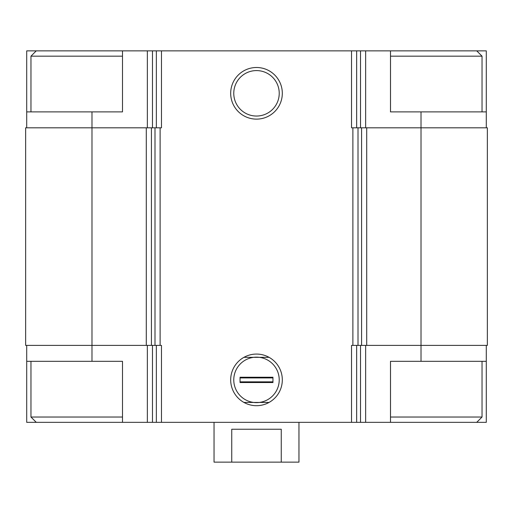 <?xml version="1.0" encoding="UTF-8"?>
<svg xmlns="http://www.w3.org/2000/svg" width="513" height="513" viewBox="0 0 513 513"><rect width="100%" height="100%" fill="white"/><g stroke="black" fill="none" stroke-linecap="round" stroke-linejoin="round"><path stroke-width="0.77" d="M122.498 50.858L26.714 50.858L26.714 111.885L122.498 111.885L122.498 50.858L152.476 50.858L152.476 127.808M91.987 111.885L91.987 127.808L146.288 127.808L146.288 345.39L91.987 345.39L91.987 361.312L122.498 361.312L122.498 422.34L390.502 422.34L390.502 361.312L486.286 361.312L486.286 422.34L476.737 422.34L482.04 417.031L482.04 361.312M122.498 422.34L26.714 422.34L26.714 345.39M486.286 127.808L486.286 50.858L476.737 50.858L482.04 56.167L390.502 56.167M152.476 50.858L390.502 50.858L390.502 111.885L421.013 111.885L421.013 127.808L366.712 127.808L366.712 345.39L421.013 345.39L421.013 361.312M486.286 345.39L486.286 361.312M91.987 361.312L26.714 361.312M366.712 127.808L351.533 127.808L351.533 50.858M487.35 127.808L421.013 127.808L421.013 345.39L487.35 345.39L487.35 127.808M161.467 50.858L161.467 127.808L151.418 127.808L151.418 345.39L161.467 345.39L161.467 422.34M91.987 127.808L25.65 127.808L25.65 345.39L91.987 345.39L91.987 127.808M146.288 127.808L151.418 127.808M256.5 67.498A25.81 25.81 0 0 0 234.146 106.217A25.81 25.81 0 0 0 278.854 106.217A25.81 25.81 0 0 0 256.5 67.498M256.5 354.073A25.81 25.81 0 0 0 234.146 392.791A25.81 25.81 0 0 0 278.854 392.791A25.81 25.81 0 0 0 256.5 354.073M361.582 127.808L361.582 345.39L351.533 345.39L351.533 422.34M361.582 345.39L366.712 345.39M146.288 345.39L151.418 345.39M486.286 111.885L421.013 111.885M26.714 111.885L26.714 127.808M256.5 357.157A22.732 22.732 0 0 0 233.768 379.883A22.732 22.732 0 0 0 259.315 402.442A22.732 22.732 0 0 0 259.315 357.33A22.732 22.732 0 0 0 256.5 357.157M256.5 70.582A22.732 22.732 0 0 0 236.814 104.678A22.732 22.732 0 0 0 276.186 104.678A22.732 22.732 0 0 0 256.5 70.582M390.502 422.34L476.737 422.34M390.502 417.031L482.04 417.031M482.04 111.885L482.04 56.167M390.502 50.858L476.737 50.858M36.263 422.34L30.96 417.031L122.498 417.031M30.96 111.885L30.96 56.167L122.498 56.167M214.043 422.34L214.043 462.142L298.957 462.142L298.957 422.34M231.748 462.142L231.748 429.24L281.252 429.24L281.252 462.142M269.056 357.33L243.944 357.33M243.944 402.442L269.056 402.442M240.046 382.538L240.046 377.235L272.954 377.235L272.954 382.538L240.046 382.538M240.046 377.927L272.954 377.927M240.046 381.845L272.954 381.845M365.647 345.39L365.647 422.34M147.353 345.39L147.353 422.34M360.524 345.39L360.524 422.34M356.657 345.39L356.657 422.34M352.88 127.808L352.88 345.39M160.12 127.808L160.12 345.39M156.343 345.39L156.343 422.34M152.476 345.39L152.476 422.34M358.003 127.808L358.003 345.39M154.997 127.808L154.997 345.39M365.647 50.858L365.647 127.808M360.524 50.858L360.524 127.808M356.657 50.858L356.657 127.808M156.343 50.858L156.343 127.808M147.353 50.858L147.353 127.808M30.96 417.031L30.96 361.312M36.263 50.858L30.96 56.167"/></g></svg>
